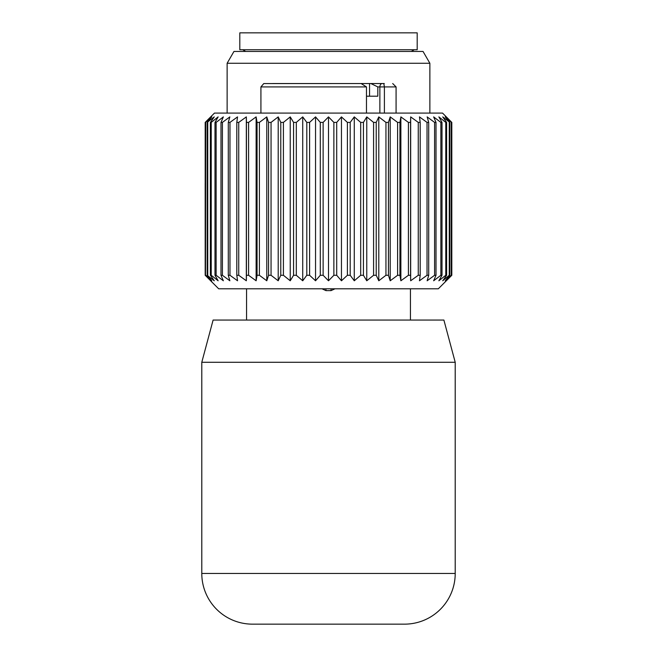 <?xml version="1.0" encoding="UTF-8"?>
<svg xmlns="http://www.w3.org/2000/svg" width="657" height="657" viewBox="0 0 657 657"><rect width="100%" height="100%" fill="white"/><g stroke="black" fill="none" stroke-linecap="round" stroke-linejoin="round"><path stroke-width="0.99" d="M252.477 624.15L404.523 624.15L252.477 624.15A50.679 50.679 0 0 1 201.789 573.471A50.679 50.679 0 0 0 252.477 624.15M455.211 573.471A50.679 50.679 0 0 1 404.523 624.15A50.679 50.679 0 0 0 455.211 573.471L201.789 573.471L201.789 362.286L455.211 362.286L455.211 573.471M443.894 320.049L455.211 362.286L443.894 320.049L213.106 320.049L201.789 362.286M379.869 113.094L379.869 86.913L377.808 86.913L377.808 96.201L366.475 96.201M382.629 83.529L369.554 83.529L383.803 83.529L384.394 86.913L384.394 113.094M350.895 83.529L272.712 83.529M377.808 86.913L370.86 83.529M357.597 83.529L369.554 83.529L369.554 96.201M293.03 83.529L292.529 83.529M384.288 83.529L383.803 83.529M366.475 113.094L366.475 86.913L361.104 83.529L263.769 83.57L260.919 86.913L260.919 113.094M333.871 122.391L333.871 275.283L328.5 280.777L328.5 116.897L333.871 122.391L336.713 122.391L336.713 275.283L341.459 280.777L347.397 275.283L350.197 275.283L350.197 122.391L347.397 122.391L341.459 116.897L336.713 122.391M328.5 116.897L323.129 122.391L320.288 122.391L315.541 116.897L309.603 122.391L306.803 122.391L302.729 116.897L296.315 122.391L293.572 122.391L290.238 116.897L283.413 122.391L280.777 122.391L278.207 116.897L271.054 122.391L268.557 122.391L266.791 116.897L259.4 122.391L257.059 122.391L256.123 116.897L248.584 122.391L246.441 122.391L246.334 116.897L238.737 122.391L236.807 122.391L237.538 116.897L229.975 122.391L228.291 122.391L229.851 116.897L222.411 122.391L220.99 122.391L223.355 116.897L216.137 122.391L214.995 122.391L218.14 116.897L211.226 122.391L210.38 122.391L214.264 116.897L207.193 122.391L211.776 116.897L205.485 122.391L210.708 116.897L205.189 122.391L205.189 275.283L210.708 280.777L205.485 275.283L205.715 122.391M328.5 280.777L323.129 275.283L323.129 122.391M205.715 275.283L211.776 280.777L207.193 275.283L214.264 280.777L210.38 275.283L211.226 275.283L218.14 280.777L214.995 275.283L216.137 275.283L223.355 280.777L220.99 275.283L222.411 275.283L229.851 280.777L228.291 275.283L229.975 275.283L237.538 280.777L236.807 275.283L238.737 275.283L246.334 280.777L246.441 275.283L248.584 275.283L256.123 280.777L257.059 275.283L259.4 275.283L266.791 280.777L268.557 275.283L271.054 275.283L278.207 280.777L280.777 275.283L283.413 275.283L290.238 280.777L293.572 275.283L296.315 275.283L302.729 280.777L306.803 275.283L309.603 275.283L309.603 122.391M207.275 277.385L218.691 288.801L438.309 288.801L451.811 275.283L451.811 122.391L446.292 116.897L451.515 122.391L445.224 116.897L449.807 122.391L442.736 116.897L446.62 122.391L445.774 122.391L438.86 116.897L442.005 122.391L440.863 122.391L433.645 116.897L436.01 122.391L434.589 122.391L427.149 116.897L428.709 122.391L427.025 122.391L419.462 116.897L420.193 122.391L418.263 122.391L410.666 116.897L410.559 122.391L408.416 122.391L400.877 116.897L399.941 122.391L397.6 122.391L390.209 116.897L388.443 122.391L385.946 122.391L378.793 116.897L376.223 122.391L373.587 122.391L366.762 116.897L363.428 122.391L360.685 122.391L354.271 116.897L350.197 122.391M350.197 275.283L354.271 280.777L360.685 275.283L363.428 275.283L366.762 280.777L373.587 275.283L376.223 275.283L378.793 280.777L385.946 275.283L388.443 275.283L388.443 122.391M333.871 275.283L336.713 275.283M309.603 275.283L315.541 280.777L320.288 275.283L323.129 275.283M449.725 120.288L442.539 113.094L214.461 113.094L207.275 120.288M320.288 275.283L320.288 122.391M306.803 275.283L306.803 122.391M302.729 280.777L302.729 116.897M296.315 275.283L296.315 122.391M293.572 275.283L293.572 122.391M290.238 280.777L290.238 116.897M283.413 275.283L283.413 122.391M280.777 275.283L280.777 122.391M278.207 280.777L278.207 116.897M271.054 275.283L271.054 122.391M268.557 275.283L268.557 122.391M266.791 280.777L266.791 116.897M259.4 275.283L259.4 122.391M257.059 275.283L257.059 122.391M256.123 280.777L256.123 116.897M248.584 275.283L248.584 122.391M246.441 275.283L246.441 122.391M246.334 280.777L246.334 116.897M238.737 275.283L238.737 122.391M236.807 275.283L236.807 122.391M229.975 275.283L229.975 122.391M228.291 275.283L228.291 122.391M222.411 275.283L222.411 122.391M220.99 275.283L220.99 122.391M216.137 275.283L216.137 122.391M214.995 275.283L214.995 122.391M211.226 275.283L211.226 122.391M210.38 275.283L210.38 122.391M207.743 275.283L207.743 122.391M207.193 275.283L207.193 122.391M205.485 275.283L205.485 122.391M388.443 275.283L390.209 280.777L397.6 275.283L399.941 275.283L400.877 280.777L408.416 275.283L410.559 275.283L410.666 280.777L418.263 275.283L420.193 275.283L419.462 280.777L427.025 275.283L428.709 275.283L427.149 280.777L434.589 275.283L436.01 275.283L433.645 280.777L440.863 275.283L442.005 275.283L438.86 280.777L445.774 275.283L446.62 275.283L442.736 280.777L449.257 275.283L449.807 275.283L445.224 280.777L451.285 275.283L446.292 280.777L449.725 277.385M385.946 275.283L385.946 122.391M378.793 280.777L378.793 116.897M376.223 275.283L376.223 122.391M373.587 275.283L373.587 122.391M366.762 280.777L366.762 116.897M363.428 275.283L363.428 122.391M360.685 275.283L360.685 122.391M354.271 280.777L354.271 116.897M347.397 275.283L347.397 122.391M341.459 280.777L341.459 116.897M315.541 280.777L315.541 116.897M451.515 275.283L451.515 122.391M451.285 275.283L451.285 122.391M449.807 275.283L449.807 122.391M449.257 275.283L449.257 122.391M446.62 275.283L446.62 122.391M445.774 275.283L445.774 122.391M442.005 275.283L442.005 122.391M440.863 275.283L440.863 122.391M436.01 275.283L436.01 122.391M434.589 275.283L434.589 122.391M428.709 275.283L428.709 122.391M427.025 275.283L427.025 122.391M420.193 275.283L420.193 122.391M418.263 275.283L418.263 122.391M410.666 280.777L410.666 116.897M410.559 275.283L410.559 122.391M408.416 275.283L408.416 122.391M400.877 280.777L400.877 116.897M399.941 275.283L399.941 122.391M397.6 275.283L397.6 122.391M390.209 280.777L390.209 116.897M322.012 288.801L325.962 290.624L331.038 290.624L334.988 288.801M406.338 49.743L239.805 49.743L239.805 32.85L417.195 32.85L417.195 49.743L406.338 49.743M205.173 183.213L205.189 274.454L205.189 183.196M227.133 113.094L227.133 63.261L429.867 63.261L429.867 113.094M429.867 63.261L423.034 51.435L233.966 51.435L227.133 63.261M392.697 83.529L396.081 86.913L379.869 86.913A3.375 2.39 -90 0 1 382.259 83.529M366.475 86.913L260.919 86.913M331.038 290.624L331.038 288.801M325.962 290.624L325.962 288.801M396.081 86.913L396.081 113.094M246.564 288.801L246.564 320.049M410.436 288.801L410.436 320.049M411.315 51.435L414.238 49.743M245.685 51.435L242.762 49.743"/></g></svg>

